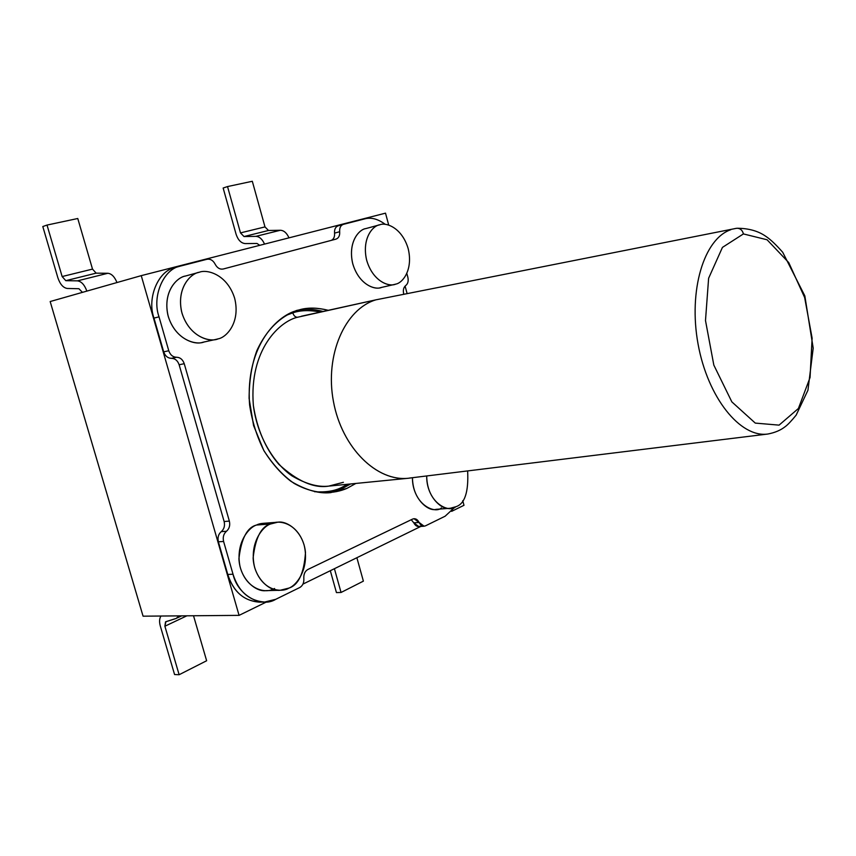 <?xml version="1.0" encoding="UTF-8"?>
<svg xmlns="http://www.w3.org/2000/svg" width="856" height="856" viewBox="0 0 856 856"><rect width="100%" height="100%" fill="white"/><g stroke="black" fill="none" stroke-linecap="round" stroke-linejoin="round"><path stroke-width="1.28" d="M143.07 616.181L50.172 301.537L141.251 275.643L385.51 213.155L388.71 225.075L385.51 213.155L141.251 275.643L50.172 301.537L143.07 616.181L239.07 615.368L143.07 616.181M463.984 505.297L451.615 511.353L463.984 505.297L462.743 500.674L463.984 505.297M420.82 526.429L302.971 584.092L420.82 526.429M266.494 601.95L239.07 615.368L141.251 275.643L239.07 615.368L266.494 601.95M405.091 286.054L407.06 293.394L405.091 286.054M327.976 492.821L341.619 488.904L350.585 483.961L341.619 488.904L327.976 492.821M296.123 310.6C303.687 308.588 312.633 308.866 322.969 311.434C313.81 309.102 305.72 308.642 298.723 310.075M292.773 312.868C293.854 315.907 295.47 317.362 297.631 317.234C280.254 321.032 248.925 348.959 253.355 405.391C257.025 429.038 265.499 448.672 278.778 464.294C297.385 481.254 314.034 488.53 328.693 486.122C318.068 487.374 305.849 483.972 292.035 475.915C273.77 463.321 257.228 436.111 253.355 405.391C248.925 348.959 280.254 321.032 297.631 317.234L375.891 299.835L297.631 317.234C295.47 317.362 293.854 315.907 292.773 312.868C300.306 310.214 309.476 309.936 320.305 312.023C309.476 309.936 300.306 310.214 292.773 312.868L286.279 315.329M341.276 487.653L347.868 484.229L341.276 487.653C334.247 491.109 325.323 492.457 314.516 491.708M403.743 294.047L403.679 293.811C402.876 290.056 403.583 287.284 405.765 285.508C407.948 283.732 408.644 280.971 407.852 277.237L406.857 273.535L407.852 277.237C408.644 280.971 407.948 283.732 405.765 285.508C403.583 287.284 402.876 290.056 403.679 293.811L403.743 294.047M343.17 224.4L364.774 218.869C371.183 217.124 378.02 218.965 385.286 224.368C378.02 218.965 371.183 217.124 364.774 218.869L343.342 224.358C340.656 225.353 339.436 227.803 339.682 231.719C339.939 235.625 338.709 238.096 336.001 239.124L223.181 269.019C219.853 269.565 217.167 267.949 215.134 264.162C213.112 260.374 210.405 258.747 207.013 259.272L180.851 265.97C163.871 268.345 151.587 296.294 159.023 316.848L168.771 350.746C170.269 354.951 172.859 357.123 176.539 357.252C180.199 357.391 182.777 359.541 184.243 363.704L229.355 521.101C230.296 525.349 229.344 528.74 226.487 531.255C223.619 533.78 222.656 537.183 223.598 541.463L233.025 574.237C237.519 595.016 261.198 608.445 275.771 599.296L299.814 587.494C302.757 585.707 304.094 582.701 303.837 578.463C303.591 574.226 304.918 571.241 307.839 569.497L412.603 519.078C415.267 518.126 417.428 519.25 419.098 522.46C420.778 525.67 422.918 526.782 425.55 525.809L445.131 516.211L454.911 507.137L445.131 516.211L425.55 525.809L424.084 526.205L419.098 522.46L413.801 522.823L411.255 519.731L413.801 522.823L418.787 526.558L424.084 526.205M274.562 588.5L273.021 589.174C265.424 593.497 246.057 589.581 240.001 566.394C235.314 542.939 248.946 527.275 256.49 525.038C260.096 523.177 264.729 522.834 270.378 523.99M381.787 287.327C375.88 290.27 359.424 285.701 352.822 264.012C347.515 241.938 359.327 229.162 365.897 228.573L365.769 228.606C359.349 229.387 348.018 241.306 352.49 262.706C358.118 283.999 374.425 290.195 380.717 287.605L394.68 284.395C388.389 286.995 372.06 280.704 366.411 259.208C361.906 237.594 373.216 225.599 379.636 224.828L379.775 224.796C385.874 222.111 401.924 227.45 408.194 248.689C413.362 270.218 402.277 283.165 395.74 284.106L394.68 284.395M297.578 310.418C305.838 307.443 316.025 307.4 328.148 310.279C317.801 307.7 308.845 307.422 301.291 309.423L297.578 310.418C278.906 314.43 245.105 344.187 249.61 405.006C252.124 421.441 256.939 436.763 264.087 450.962C272.24 463.759 281.228 473.903 291.04 481.382C305.924 490.178 319.117 493.923 330.609 492.639L346.894 488.401C334.568 493.645 316.174 495.742 294.164 483.437C283.101 475.776 272.968 464.776 263.776 450.417L253.579 425.55L249.096 398.457C249.182 380.471 251.771 364.538 256.864 350.65C268.517 325.408 284.748 314.484 297.578 310.418M355.861 483.447L346.894 488.401L355.861 483.447M204.349 341.865C196.869 345.439 176.186 340.955 168.311 316.624C162.073 291.8 177.299 276.905 185.602 276.007L185.388 276.06C177.331 277.216 162.918 290.88 167.819 314.762C174.132 338.548 194.505 345.396 202.615 342.325L216.44 339.286C208.318 342.379 187.892 335.424 181.526 311.37C176.582 287.231 191.006 273.46 199.084 272.304L199.298 272.251C207.088 268.998 227.215 274.466 234.64 298.23C240.686 322.38 226.455 337.478 218.184 338.837L216.44 339.286M441.418 507.886C435.49 514.124 412.892 505.297 412.453 477.712C412.185 498.363 428.15 511.824 436.014 509.352L450.299 508.261C442.392 510.797 426.277 496.908 426.705 475.957C426.951 503.938 449.764 513.172 455.702 506.773L450.299 508.261M420.243 526.162C417.621 527.135 415.47 526.023 413.801 522.823L419.098 522.46L414.036 518.693L412.603 519.078L307.839 569.497C304.918 571.241 303.591 574.226 303.837 578.463C304.094 582.701 302.757 585.707 299.814 587.494L275.771 599.296L264.547 602.057C249.032 600.741 238.524 591.464 233.025 574.237L223.598 541.463L218.376 541.805C217.435 537.536 218.398 534.144 221.265 531.63C224.122 529.126 225.075 525.755 224.133 521.518L179.139 364.763C177.674 360.611 175.106 358.461 171.446 358.332C167.776 358.204 165.187 356.043 163.689 351.859L153.973 318.1C146.547 297.631 158.831 269.779 175.79 267.404M261.904 601.971C245.33 602.143 233.945 592.973 227.771 574.451L218.376 541.805L227.771 574.451L233.025 574.237L227.771 574.451C233.26 591.603 243.757 600.837 259.25 602.153L264.547 602.057M331.347 240.365C333.765 239.113 334.835 236.695 334.557 233.132C334.311 229.237 335.531 226.786 338.216 225.791L338.131 225.813C335.488 226.861 334.3 229.301 334.557 233.132C334.835 236.695 333.765 239.113 331.347 240.365M229.355 521.101L184.243 363.704L179.139 364.763L224.133 521.518L229.355 521.101L224.133 521.518C225.075 525.755 224.122 529.126 221.265 531.63L226.487 531.255C229.344 528.74 230.296 525.349 229.355 521.101M180.188 266.152L175.127 267.575C158.392 270.442 146.708 297.995 153.973 318.1L163.689 351.859L168.771 350.746L159.023 316.848L153.973 318.1L159.023 316.848C151.747 296.658 163.432 269.009 180.188 266.152L207.013 259.272C210.405 258.747 213.112 260.374 215.134 264.162C217.167 267.949 219.853 269.565 223.181 269.019L336.023 239.124C338.719 238.075 339.939 235.614 339.682 231.719L334.557 233.132L339.682 231.719C339.425 227.867 340.624 225.417 343.256 224.379L338.216 225.791M179.525 266.344L180.851 265.97L179.525 266.344M365.897 228.573L379.508 224.861L365.897 228.573M379.775 224.796C373.195 225.374 361.393 238.225 366.743 260.524C373.377 282.426 389.844 287.07 395.74 284.106C402.277 283.165 413.362 270.218 408.194 248.689C401.924 227.45 385.874 222.111 379.775 224.796M199.298 272.251C190.984 273.139 175.737 288.151 182.018 313.264C189.946 337.863 210.683 342.432 218.184 338.837C226.455 337.478 240.686 322.38 234.64 298.23C227.215 274.466 207.088 268.998 199.298 272.251L198.87 272.369M277.547 522.235L263.359 523.316L256.49 525.038C247.117 527.403 241.264 538.606 238.931 558.668C239.787 579.437 256.115 592.159 265.895 590.64L280.19 590.265C270.4 591.796 254.018 578.934 253.13 557.941C255.441 537.675 261.294 526.344 270.678 523.968L277.547 522.235C286.963 520.309 303.58 531.576 305.485 552.559C304.03 573.263 298.487 585.119 288.868 588.104L280.19 590.265M256.49 525.038L270.678 523.968L256.49 525.038M270.678 523.968C262.867 526.098 248.657 543.442 254.724 567.731C262.343 591.282 281.849 592.823 288.868 588.104C296.625 585.525 309.904 568.245 304.073 544.865C296.925 522.064 277.965 519.549 270.678 523.968M467.644 470.928C468.703 492.179 464.722 504.13 455.702 506.773C464.722 504.13 468.703 492.179 467.644 470.928M221.265 531.63C218.398 534.144 217.435 537.536 218.376 541.805L223.598 541.463C222.656 537.183 223.619 533.78 226.487 531.255L221.265 531.63M184.243 363.704C182.777 359.541 180.199 357.391 176.539 357.252L171.446 358.332C175.106 358.461 177.674 360.611 179.139 364.763L184.243 363.704M163.689 351.859C165.187 356.043 167.776 358.204 171.446 358.332L176.539 357.252C172.859 357.123 170.269 354.951 168.771 350.746L163.689 351.859M343.395 482.303L328.693 486.122L408.483 478.247C376.694 481.917 341.737 447.581 333.391 401.197C324.702 354.876 345 309.005 375.891 299.835L301.494 316.206M743.415 233.923L722.443 247.395L708.618 278.254L705.494 320.54L713.829 365.105L731.848 401.881L755.281 423.099L779.067 425.132L798.402 408.494L810.043 377.55L812.119 338.174L804.64 297.492L788.75 262.599L767.083 239.776L743.415 233.923L767.083 239.776L788.75 262.599L804.64 297.492L812.119 338.174L810.043 377.55L798.402 408.494L779.067 425.132L755.281 423.099L731.848 401.881L713.829 365.105L705.494 320.54L708.618 278.254L722.443 247.395L743.415 233.923C742.462 230.243 740.333 228.349 737.016 228.252C740.333 228.349 742.462 230.243 743.415 233.923M736.331 228.338L375.891 299.835C344.829 309.048 324.52 355.379 333.519 401.881C342.165 448.469 377.592 482.506 409.435 478.13L411.757 477.798M730.831 229.708C703.996 238.664 688.203 290.377 698.079 344.133C707.762 397.644 740.333 438.037 767.843 434.024C774.969 432.676 780.779 430.194 785.284 426.588C787.606 424.95 791.233 421.141 796.144 415.149L807.946 390.229L813.2 348.157L804.833 295.887L782.716 252.274C775.964 244.645 770.453 239.413 766.163 236.577C758.544 231.088 748.829 228.306 737.016 228.252L734.662 228.638M206.638 660.746L179.129 674.721L174.581 674.549L160.372 626.239L174.581 674.549L179.129 674.721L164.887 626.228L165.914 621.67L176.261 618.417L178.968 615.871L176.261 618.417L165.529 621.863L164.887 626.228L179.129 674.721L206.638 660.746L193.52 615.753L206.638 660.746M160.928 616.031C159.355 618.631 159.163 622.023 160.372 626.239C159.163 622.023 159.355 618.631 160.928 616.031M186.886 615.806L164.887 626.228L186.886 615.806M363.383 581.138L341.052 592.47L336.44 592.587L341.052 592.47L334.407 568.705L341.052 592.47L363.383 581.138L356.877 557.716L363.383 581.138M330.32 570.717L336.44 592.587L330.32 570.717M47.016 225.064L77.768 218.505L92.512 269.105L96.15 273.15L107.845 273.278C111.558 273.653 114.608 276.745 116.972 282.544C114.608 276.745 111.558 273.653 107.845 273.278L77.436 280.864L65.784 280.672L62.135 276.541L47.016 225.064L42.8 226.54L47.016 225.064L62.135 276.541L65.784 280.672L77.436 280.864C81.384 281.378 84.53 284.791 86.863 291.104C84.53 284.791 81.384 281.378 77.436 280.864L107.845 273.278L96.15 273.15L65.784 280.672L96.15 273.15L92.512 269.105L62.135 276.541L92.512 269.105L77.768 218.505L47.016 225.064M42.8 226.54L57.887 277.825C60.102 284.299 63.226 287.841 67.271 288.461L78.913 288.729L82.444 292.367L78.913 288.729L67.271 288.461C63.226 287.841 60.102 284.299 57.887 277.825L42.8 226.54M227.525 186.565L252.317 181.279L264.986 226.904L268.495 230.478L280.361 230.264C283.903 230.424 286.781 232.96 288.986 237.85C286.781 232.96 283.903 230.424 280.361 230.264L255.88 236.363L244.014 236.545L240.483 232.896L227.525 186.565L223.149 188.031L227.525 186.565L240.483 232.896L244.014 236.545L255.88 236.363C259.421 236.556 262.311 239.134 264.547 244.11C262.311 239.134 259.421 236.556 255.88 236.363L280.361 230.264L268.495 230.478L244.014 236.545L268.495 230.478L264.986 226.904L240.483 232.896L264.986 226.904L252.317 181.279L227.525 186.565M223.149 188.031L236.074 234.202C238.022 240.022 241.05 243.147 245.148 243.586L257.003 243.468L259.775 245.33L257.003 243.468L245.148 243.586C241.05 243.147 238.022 240.022 236.074 234.202L223.149 188.031M365.769 228.606L379.636 224.828M185.388 276.06L199.084 272.304M338.131 225.813L343.256 224.379M767.864 434.024L409.435 478.076M177.31 617.904L181.654 615.849"/></g></svg>
